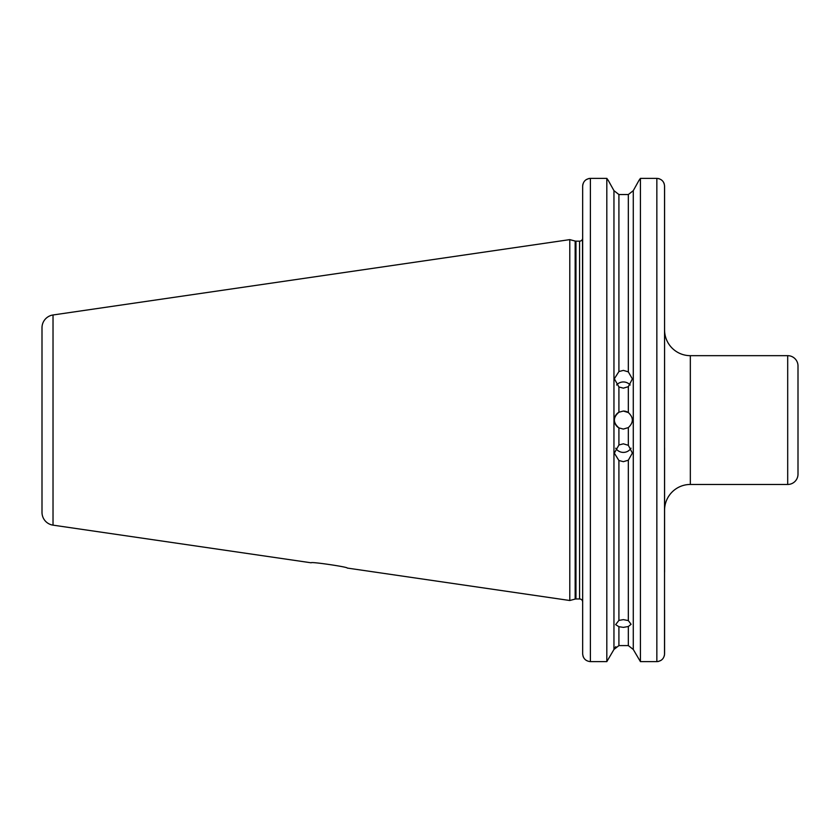 <?xml version="1.0" encoding="UTF-8"?>
<svg xmlns="http://www.w3.org/2000/svg" width="840" height="840" viewBox="0 0 840 840"><rect width="100%" height="100%" fill="white"/><g stroke="black" fill="none" stroke-linecap="round" stroke-linejoin="round"><path stroke-width="1.26" d="M618.912 645.593L628.331 645.593L628.331 626.514L631.092 624.309L628.331 620.592L628.331 460.205L632.373 453.054L628.331 445.305L628.331 427.592L623.364 429.082L618.912 427.906A9.02 9.02 0 0 1 618.912 412.23C612.896 417.449 612.896 422.667 618.912 427.906L618.912 444.99L614.345 453.159L618.912 460.519L618.912 620.382L615.636 624.635L618.912 626.703L618.912 645.593L613.956 649.467L613.956 190.659L608.244 180.38L613.956 190.659L618.912 194.534L628.331 194.534L633.276 190.659L638.988 180.38L633.276 190.659L633.276 649.467L628.331 645.593L633.276 649.467L640.426 661.637L640.426 178.364L638.988 180.38L640.426 178.364L656.849 178.364C661.605 178.889 664.178 181.514 664.577 186.239L664.514 654.696M618.912 620.382L623.364 619.647L628.331 620.592M628.331 626.514L623.364 627.375L618.912 626.703M618.912 194.534L618.912 371.553L614.345 378.767L618.912 386.988L618.912 412.23L623.364 411.054L628.331 412.545L628.331 386.683L632.373 378.903L628.331 371.858L628.331 194.534M631.029 448.182A9.02 8.925 0 0 1 615.71 448.203M618.912 444.99L623.364 443.825L628.331 445.305M628.331 460.205L623.364 461.675L618.912 460.519M616.56 385.004A9.02 8.883 180 0 1 630.168 385.014M618.912 371.553L623.364 370.398L628.331 371.858M628.331 386.683L623.364 388.154L618.912 386.988M311.168 562.8C310.264 561.414 348.348 567.032 347.235 568.061C348.327 567.021 310.264 561.414 311.168 562.8L53.025 525.147A12.883 12.883 0 0 1 42 512.4L42 327.726A12.883 12.883 0 0 1 53.025 314.979L569.783 239.621L569.783 600.505L347.235 568.061M664.577 510.216A25.757 25.757 0 0 1 690.333 484.459L787.7 484.459L787.7 355.667L690.333 355.667L690.333 484.459M664.577 329.91A25.757 25.757 0 0 0 690.333 355.667M787.7 355.667A10.301 10.301 0 0 1 798 365.967L798 474.159A10.301 10.301 0 0 1 787.7 484.459M582.666 394.359L582.519 238.991A3.087 3.087 0 0 1 579.569 241.164L579.569 598.962A3.087 3.087 0 0 1 582.666 602.059M628.331 427.592C633.665 422.572 633.665 417.554 628.331 412.545A9.02 9.02 0 0 0 623.364 411.054M582.698 654.476L582.666 653.709C583.054 658.466 585.627 661.101 590.394 661.637L606.816 661.637L606.816 178.364L608.244 180.38L606.816 178.364L590.394 178.364C585.638 178.878 583.065 181.503 582.666 186.239L582.719 185.252M664.577 572.04L664.577 447.815M664.577 392.312L664.534 185.483M658.371 178.521L659.127 178.721M663.317 181.923L663.821 182.837M664.01 183.278L664.22 183.897M582.666 445.767L582.666 572.04M582.771 184.905L582.992 183.95M586.058 179.718L588.819 178.532M588.882 178.511L590.394 178.364L590.394 661.637M606.816 661.637L613.956 649.467L606.816 661.637M633.276 649.467L640.426 661.637L656.849 661.637C661.595 661.111 664.178 658.476 664.577 653.709L664.577 610.207M582.666 653.709L582.666 186.239M582.666 610.207L582.666 611.709M664.429 655.231L664.24 656.009M661.185 660.272L658.413 661.469M658.35 661.479L656.849 661.637L656.849 178.364M583.926 658.046L583.422 657.132M583.233 656.702L582.992 655.998M613.956 649.467L615.773 646.695M53.025 314.979L53.025 525.147M569.783 600.505L575.159 599.067L575.159 241.059L575.957 241.164L575.957 598.962L579.569 598.962M575.159 241.059L569.783 239.621M575.957 241.164L579.569 241.164M575.159 599.067L575.957 598.962"/></g></svg>
